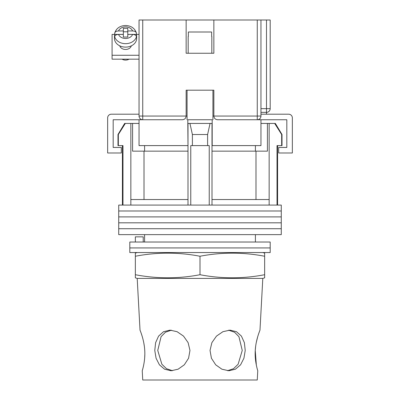 <?xml version="1.0" encoding="UTF-8"?>
<svg xmlns="http://www.w3.org/2000/svg" width="400" height="400" viewBox="0 0 400 400"><rect width="100%" height="100%" fill="white"/><g stroke="black" fill="none" stroke-linecap="round" stroke-linejoin="round"><path stroke-width="0.6" d="M281.27 210.99L118.73 210.99L118.73 205.08L281.27 205.08L281.27 210.99L118.73 210.99L118.73 216.9L281.27 216.9L281.27 210.99M281.27 222.81L118.73 222.81L118.73 216.9L281.27 216.9L281.27 222.81L118.73 222.81L118.73 228.72L281.27 228.72L281.27 222.81M281.27 234.635L118.73 234.635L118.73 228.72L281.27 228.72L281.27 234.635M118.34 134.52L118.34 145.605L117.99 145.605L117.99 134.52L118.34 134.52L125.325 123.44L130.845 123.44L130.845 199.54L187.995 199.54L187.995 205.08M275.35 123.44L282.01 134.52L281.66 134.52L274.675 123.44L275.35 123.44M144.585 145.605L144.585 151.145M255.415 242.02L255.415 234.635M144.585 242.02L144.585 234.635M277.58 145.605L277.58 205.08M118.34 145.605L122.975 145.605L122.975 205.08M190.765 205.08L190.765 145.605L209.235 145.605L209.235 205.08M281.66 134.52L281.66 145.605L277.025 145.605L277.025 205.08M130.845 123.44L132.58 123.44L132.58 151.145L187.995 151.145M212.005 151.145L267.42 151.145L267.42 123.44L274.675 123.44M130.845 199.54L130.845 205.08M192.395 145.605L192.395 134.52L189.94 123.44M187.995 123.44L187.995 199.54M212.005 123.44L212.005 199.54L269.155 199.54L269.155 205.08M212.005 199.54L212.005 205.08M210.06 123.44L207.605 134.52L192.395 134.52M207.605 145.605L207.605 134.52M269.155 123.44L269.155 199.54M255.985 199.54L255.985 151.145M144.015 199.54L144.015 151.145M260.955 123.44L267.42 123.44M132.58 123.44L139.045 123.44M117.99 134.52L124.65 123.44L125.325 123.44M281.66 145.605L282.01 145.605L282.01 134.52M270.19 247.93L129.81 247.93L129.81 242.02L270.19 242.02L270.19 247.93L129.81 247.93L129.81 252.55L270.19 252.55L270.19 247.93M135.35 242.02L135.35 236.85L143.22 236.85L143.22 242.02M187.07 119.745L187.07 90.19L212.93 90.19L212.93 119.745M186.145 116.2A3.695 3.695 0 0 0 186.145 116.05L186.145 90.19L213.855 90.19L213.855 116.05C214.09 118.275 215.32 119.51 217.545 119.745L260.955 119.745L260.955 145.605L212.005 145.605M187.995 145.605L187.81 123.44L212.19 123.44L212.19 119.745L187.81 119.745L187.81 123.44M182.605 119.74A3.695 3.695 0 0 1 182.455 119.745L139.045 119.745L139.045 145.605L187.81 145.605M212.19 145.605L212.19 123.44M260.955 119.745L286.815 119.745L286.815 147.45L278.685 147.45L278.685 152.99L292.355 152.99L292.355 117.895A3.695 3.695 0 0 0 288.66 114.2L260.955 114.2M139.045 119.745L113.185 119.745L113.185 147.45L121.315 147.45L121.315 152.99L107.645 152.99L107.645 117.895A3.695 3.695 0 0 1 111.34 114.2L139.045 114.2M188.18 36.44L188.18 53.25L211.82 53.25L211.82 36.44M211.645 36.44L211.645 32.005L188.355 32.005L188.355 36.44M119.79 45.84A5.91 4.635 0 0 0 125.56 49.475A5.91 4.635 0 0 0 131.33 45.84M139.045 59.165L112.08 59.165L112.08 34.405L114.7 34.405A11.085 8.69 0 0 0 114.48 36.13A11.085 8.69 0 0 0 114.705 37.87L114.705 36.72C114.95 35.31 116.22 34.545 118.515 34.43A7.39 5.795 0 0 0 125.56 38.485A7.39 5.795 0 0 0 132.61 34.43L127.78 34.43L127.78 37.04L123.345 37.04L123.345 34.43L118.515 34.43M132.61 34.43C134.9 34.545 136.17 35.31 136.42 36.72L136.42 37.87A11.085 8.69 0 0 0 136.645 36.13A11.085 8.69 0 0 0 136.42 34.39L139.045 34.405M112.08 55.27L139.045 55.27M118.515 30.955C116.225 31.07 114.955 31.835 114.705 33.245L114.75 32.885C116.425 28.195 120.03 25.73 125.56 25.495C131.095 25.73 134.7 28.195 136.375 32.885L136.42 33.245C136.175 31.835 134.905 31.07 132.61 30.955L127.78 30.955L127.78 28.345L123.345 28.345L123.345 30.955L118.515 30.955A7.39 5.795 0 0 1 125.56 26.895A7.39 5.795 0 0 1 132.61 30.955M129.06 59.165A5.725 4.49 180 0 1 125.56 60.1A5.725 4.49 180 0 1 122.065 59.165M114.48 36.13L114.48 38.42A11.085 8.69 0 0 0 125.56 47.115A11.085 8.69 0 0 0 136.645 38.42L136.645 36.13M127.78 30.955L127.78 34.39L136.42 34.39L136.42 33.245M123.345 30.955L123.345 34.39L114.705 34.39L114.705 33.245M127.78 31.785L123.345 31.785M142.74 20L142.74 119.745A3.695 3.695 0 0 1 139.045 116.05L139.045 20L186.145 20L186.145 53.25L213.855 53.25L213.855 20L260.955 20L260.955 116.05L257.26 116.05L257.26 20M213.855 20L186.145 20M260.955 20L270.19 20L270.19 108.66A3.695 3.695 0 0 1 266.495 112.355L260.955 112.355M257.26 119.745A3.695 3.695 0 0 0 260.955 116.05A3.695 3.695 0 0 1 257.26 119.745L257.26 116.05L213.855 116.05A3.695 3.695 0 0 0 213.855 116.2A3.695 3.695 0 0 1 213.855 116.05L212.93 116.05M182.455 119.745C184.68 119.51 185.91 118.275 186.145 116.05L187.07 116.05M144.745 350.445C144.155 339.48 139.89 329.965 140.02 330.13C139.89 329.96 144.16 339.505 144.745 350.445C145.465 361.36 142.12 371.015 142.235 370.765C142.12 371.005 145.465 361.36 144.745 350.445M137.2 278.41L262.8 278.41L264.65 277.835L264.65 274.715C243.1 278.83 221.55 278.83 200 274.715C178.45 278.83 156.9 278.83 135.35 274.715L135.35 277.835L137.2 278.41L140.02 330.13L140.605 331.655M141.315 333.645L142.065 335.96M142.15 336.245L142.325 336.84M143.805 342.94L144.365 346.425M172.51 370.7L166.515 368.715L161.875 364.25L157.75 350.445L161.085 336.655L165.48 332.19L171.41 330.19M189.97 350.445L188.115 342.63L183.51 336.095L177.095 331.7L170.01 330.13L163.525 331.7L158.59 336.105L155.625 342.645L154.775 350.445L156.075 358.25L159.42 364.82L164.59 369.21L171.12 370.765L178.1 369.205L184.305 364.81L188.57 358.24L189.97 350.445M228.59 330.19L234.535 332.2L238.935 336.685L242.25 350.445L238.12 364.255L233.485 368.72L227.485 370.7M245.225 350.445L244.37 342.63L241.405 336.095L236.475 331.7L229.99 330.13L222.905 331.7L216.485 336.105L211.88 342.645L210.03 350.445L211.43 358.25L215.705 364.82L221.91 369.21L228.88 370.765L235.42 369.205L240.585 364.81L243.925 358.24L245.225 350.445M256.335 365.075L255.255 350.445C254.535 361.36 257.88 371.015 257.765 370.765C257.88 371.005 254.535 361.36 255.255 350.445C255.845 339.48 260.11 329.965 259.98 330.13C260.11 329.96 255.84 339.505 255.255 350.445L255.65 346.285M256.28 342.495L257.665 336.87M258.76 333.43L259.375 331.71M137.2 252.55L135.35 253.125L135.35 256.245C156.9 252.13 178.45 252.13 200 256.245C221.55 252.13 243.1 252.13 264.65 256.245L264.65 253.125L262.8 252.55M257.285 369.08L256.94 367.755M256.76 367.01L256.345 365.125M142.68 369.21L142.235 370.765L142.74 380L257.26 380L257.765 370.765M144.83 354.48L144.65 358.195M200 274.715L200 256.245M135.35 274.715L135.35 256.245M264.65 274.715L264.65 256.245M136.42 36.72A11.085 8.69 180 0 1 125.56 43.675A11.085 8.69 180 0 1 114.705 36.72M139.045 116.05L186.145 116.05M260.955 108.66L266.495 108.66L266.495 20M266.495 114.2L266.495 108.66L270.19 108.66M122.42 145.605L122.42 205.08M255.415 145.605L255.415 151.145M114.75 32.885C116.425 28.195 120.03 25.73 125.56 25.495C131.095 25.73 134.7 28.195 136.375 32.885M259.98 330.13L262.8 278.41"/></g></svg>
